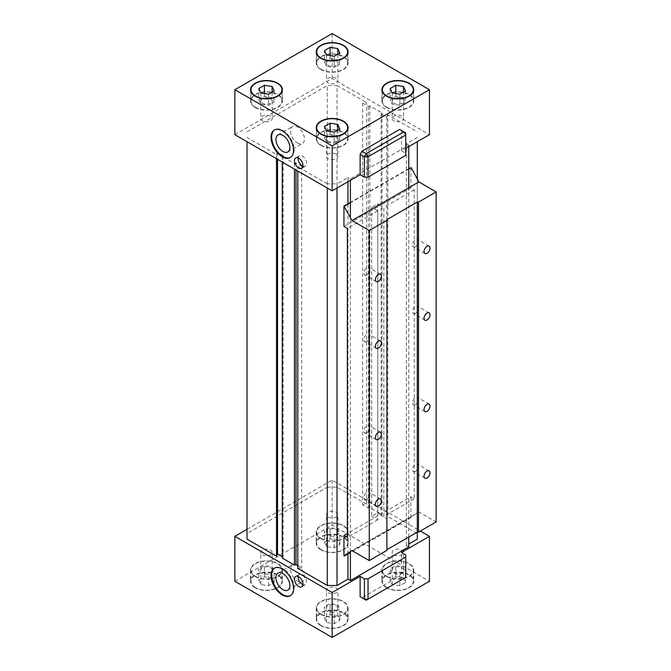<?xml version="1.0" encoding="UTF-8"?>
<svg xmlns="http://www.w3.org/2000/svg" width="671" height="671" viewBox="0 0 671 671"><rect width="100%" height="100%" fill="white"/><g stroke="black" fill="none" stroke-linecap="round" stroke-linejoin="round"><path stroke-width="0.5" stroke-dasharray="3.35 2.52" d="M337.018 188.031L337.018 183.82L327.289 183.82L327.289 188.031M347.964 553.885L347.964 203.766M347.964 181.715L347.964 177.505L337.018 183.82M417.295 141.69L417.295 539.14M417.295 178.981L417.295 532.12M417.295 533.52L387.796 516.494L387.796 114.833L417.295 131.86M247.02 539.14L247.02 141.69M276.511 158.717L276.511 154.506L247.02 137.48M327.289 487.18L337.018 487.18L337.018 85.511L327.289 85.511L327.289 487.18L247.02 533.52M247.02 131.86L327.289 85.511M401.484 150.816L405.737 153.273L405.737 132.908L401.484 130.451L401.484 150.816L405.737 148.358M405.737 155.378L405.737 153.273M408.782 146.605L408.782 145.204L350.396 178.905L347.964 177.505M350.396 551.705L350.396 217.605M350.396 180.314L350.396 178.905M408.782 537.035L408.782 187.763M328.111 592.736A5.72 3.296 0 0 0 334.343 593.449A5.72 3.296 0 0 0 337.874 590.405A5.72 3.296 0 0 0 332.153 587.1A5.72 3.296 0 0 0 326.441 590.405A5.72 3.296 0 0 0 328.111 592.736M328.111 610.291A5.72 3.296 0 0 0 334.343 611.004A5.72 3.296 0 0 0 337.874 607.96A5.72 3.296 0 0 0 336.196 605.619A5.72 3.296 0 0 0 329.964 604.907A5.72 3.296 0 0 0 326.441 607.96A5.72 3.296 0 0 0 328.111 610.291M324.479 618.008L326.534 622.436L334.208 623.627L339.828 620.381L337.773 615.953L330.098 614.762L324.479 618.008L324.479 606.769L326.534 611.197L334.208 612.388L339.828 609.142L337.773 604.714L330.098 603.531L324.479 606.769M326.534 622.436L326.534 611.197M334.208 623.627L334.208 612.388M339.828 620.381L339.828 609.142M337.773 615.953L337.773 604.714M330.098 614.762L330.098 603.531M262.436 554.816A5.72 3.296 0 0 0 268.668 555.529A5.72 3.296 0 0 0 272.191 552.485A5.72 3.296 0 0 0 266.479 549.18A5.72 3.296 0 0 0 260.759 552.485A5.72 3.296 0 0 0 262.436 554.816M262.436 572.371A5.72 3.296 0 0 0 268.668 573.084A5.72 3.296 0 0 0 272.191 570.04A5.72 3.296 0 0 0 270.522 567.708A5.72 3.296 0 0 0 264.29 566.987A5.72 3.296 0 0 0 260.759 570.04A5.72 3.296 0 0 0 262.436 572.371M258.805 580.088L260.86 584.516L268.534 585.708L274.154 582.462L272.099 578.033L264.424 576.842L258.805 580.088L258.805 568.849L260.86 573.286L268.534 574.468L274.154 571.222L272.099 566.794L264.424 565.611L258.805 568.849M260.86 584.516L260.86 573.286M268.534 585.708L268.534 574.468M274.154 582.462L274.154 571.222M272.099 578.033L272.099 566.794M264.424 576.842L264.424 565.611M321.208 614.275A15.483 8.941 0 0 0 338.075 616.213A15.483 8.941 0 0 0 347.637 607.96A15.483 8.941 0 0 0 332.153 599.018A15.483 8.941 0 0 0 316.678 607.96A15.483 8.941 0 0 0 321.208 614.275M321.208 625.515A15.483 8.941 180 0 1 316.678 619.19A15.483 8.941 180 0 1 332.153 610.258A15.483 8.941 180 0 1 347.637 619.19A15.483 8.941 180 0 1 338.075 627.452A15.483 8.941 180 0 1 321.208 625.515M320.906 614.451A15.911 9.184 0 0 0 338.243 616.448A15.911 9.184 0 0 0 348.064 607.96A15.911 9.184 0 0 0 332.153 598.775A15.911 9.184 0 0 0 316.242 607.96A15.911 9.184 0 0 0 320.906 614.451M320.906 625.691A15.911 9.184 0 0 0 338.243 627.679A15.911 9.184 0 0 0 348.064 619.19A15.911 9.184 0 0 0 332.153 610.006A15.911 9.184 0 0 0 316.242 619.19A15.911 9.184 0 0 0 320.906 625.691M386.89 576.355A15.483 8.941 0 0 0 403.757 578.293A15.483 8.941 0 0 0 413.311 570.04A15.483 8.941 0 0 0 397.836 561.099A15.483 8.941 0 0 0 382.353 570.04A15.483 8.941 0 0 0 386.89 576.355M386.89 587.595A15.483 8.941 180 0 1 382.353 581.271A15.483 8.941 180 0 1 397.836 572.338A15.483 8.941 180 0 1 413.311 581.279A15.483 8.941 180 0 1 403.757 589.532A15.483 8.941 180 0 1 386.89 587.595M386.58 576.532A15.911 9.184 0 0 0 403.925 578.528A15.911 9.184 0 0 0 413.747 570.04A15.911 9.184 0 0 0 397.836 560.855A15.911 9.184 0 0 0 381.925 570.04A15.911 9.184 0 0 0 386.58 576.532M386.58 587.771A15.911 9.184 0 0 0 403.925 589.759A15.911 9.184 0 0 0 413.747 581.279A15.911 9.184 0 0 0 397.836 572.086A15.911 9.184 0 0 0 381.925 581.271A15.911 9.184 0 0 0 386.58 587.771M255.534 576.355A15.483 8.941 0 0 0 272.401 578.293A15.483 8.941 0 0 0 281.954 570.04A15.483 8.941 0 0 0 266.479 561.099A15.483 8.941 0 0 0 250.996 570.04A15.483 8.941 0 0 0 255.534 576.355M255.534 587.595A15.483 8.941 180 0 1 250.996 581.271A15.483 8.941 180 0 1 266.479 572.338A15.483 8.941 180 0 1 281.954 581.279A15.483 8.941 180 0 1 272.401 589.532A15.483 8.941 180 0 1 255.534 587.595M255.223 576.532A15.911 9.184 0 0 0 272.569 578.528A15.911 9.184 0 0 0 282.39 570.04A15.911 9.184 0 0 0 266.479 560.855A15.911 9.184 0 0 0 250.568 570.04A15.911 9.184 0 0 0 255.223 576.532M255.223 587.771A15.911 9.184 0 0 0 272.569 589.759A15.911 9.184 0 0 0 282.39 581.279A15.911 9.184 0 0 0 266.479 572.086A15.911 9.184 0 0 0 250.568 581.271A15.911 9.184 0 0 0 255.223 587.771M321.208 538.436A15.483 8.941 0 0 0 338.075 540.373A15.483 8.941 0 0 0 347.637 532.12A15.483 8.941 0 0 0 332.153 523.179A15.483 8.941 0 0 0 316.678 532.12A15.483 8.941 0 0 0 321.208 538.436M321.208 549.675A15.483 8.941 180 0 1 316.678 543.351A15.483 8.941 180 0 1 332.153 534.418A15.483 8.941 180 0 1 347.637 543.359A15.483 8.941 180 0 1 338.075 551.612A15.483 8.941 180 0 1 321.208 549.675M320.906 538.612A15.911 9.184 0 0 0 338.243 540.608A15.911 9.184 0 0 0 348.064 532.12A15.911 9.184 0 0 0 332.153 522.935A15.911 9.184 0 0 0 316.242 532.12A15.911 9.184 0 0 0 320.906 538.612M320.906 549.851A15.911 9.184 0 0 0 338.243 551.839A15.911 9.184 0 0 0 348.064 543.359A15.911 9.184 0 0 0 332.153 534.166A15.911 9.184 0 0 0 316.242 543.351A15.911 9.184 0 0 0 320.906 549.851M328.111 516.896A5.72 3.296 0 0 0 334.343 517.618A5.72 3.296 0 0 0 337.874 514.565A5.72 3.296 0 0 0 332.153 511.26A5.72 3.296 0 0 0 326.441 514.565A5.72 3.296 0 0 0 328.111 516.896M328.111 534.452A5.72 3.296 0 0 0 334.343 535.173A5.72 3.296 0 0 0 337.874 532.12A5.72 3.296 0 0 0 336.196 529.788A5.72 3.296 0 0 0 329.964 529.067A5.72 3.296 0 0 0 326.441 532.12A5.72 3.296 0 0 0 328.111 534.452M324.479 542.168L326.534 546.597L334.208 547.788L339.828 544.542L337.773 540.113L330.098 538.922L324.479 542.168L324.479 530.929L326.534 535.366L334.208 536.548L339.828 533.311L337.773 528.874L330.098 527.691L324.479 530.929M326.534 546.597L326.534 535.366M334.208 547.788L334.208 536.548M339.828 544.542L339.828 533.311M337.773 540.113L337.773 528.874M330.098 538.922L330.098 527.691M393.793 554.816A5.72 3.296 0 0 0 400.025 555.529A5.72 3.296 0 0 0 403.548 552.485A5.72 3.296 0 0 0 397.836 549.18A5.72 3.296 0 0 0 392.116 552.485A5.72 3.296 0 0 0 393.793 554.816M393.793 572.371A5.72 3.296 0 0 0 400.025 573.084A5.72 3.296 0 0 0 403.548 570.04A5.72 3.296 0 0 0 401.879 567.708A5.72 3.296 0 0 0 395.647 566.987A5.72 3.296 0 0 0 392.116 570.04A5.72 3.296 0 0 0 393.793 572.371M403.447 578.033L395.781 576.842L390.161 580.088L392.216 584.516L399.891 585.708L405.51 582.462L403.447 578.033L403.447 566.794L395.781 565.611L390.161 568.849L392.216 573.286L399.891 574.468L405.51 571.222L403.447 566.794M395.781 576.842L395.781 565.611M390.161 580.088L390.161 568.849M392.216 584.516L392.216 573.286M399.891 585.708L399.891 574.468M405.51 582.462L405.51 571.222M298.142 576.423A6.022 3.472 60 0 1 299.35 574.301A6.022 3.472 60 0 1 302.361 574.602A6.022 3.472 60 0 1 306.286 579.903A6.022 3.472 60 0 1 305.364 584.735A6.022 3.472 60 0 1 302.923 584.718M297.488 565.158A9.847 5.687 60 0 1 303.921 573.839A9.847 5.687 60 0 1 302.411 581.723A9.847 5.687 60 0 1 292.573 576.037A9.847 5.687 60 0 1 292.573 564.672A9.847 5.687 60 0 1 297.488 565.158M274.64 568.035A15.911 9.184 60 0 1 274.942 567.842A15.911 9.184 60 0 1 282.894 568.631A15.911 9.184 60 0 1 293.294 582.654A15.911 9.184 60 0 1 290.853 595.403A15.911 9.184 60 0 1 290.543 595.571M234.858 581.271L332.153 525.099L429.457 581.271M247.02 529.31L332.153 480.159L420.331 531.063M408.782 546.865L406.349 545.464L408.782 544.055M387.796 114.833L386.773 117.048L381.128 113.793L382.025 112.896L369.855 105.875L368.32 106.395L362.675 103.133L366.517 102.546L366.517 504.206L362.675 504.802L368.32 508.056L369.855 507.544L382.025 514.565L381.128 515.454L386.773 518.708L387.796 516.494M366.517 504.206L337.018 487.18M282.29 558.104L283.179 557.207L282.29 556.695M297.798 568.454L301.631 567.867L297.798 565.653M405.737 577.412L405.737 575.307L403.917 578.461L399.656 576.003L401.484 572.849L401.484 552.485M366.207 600.235L361.954 597.777L399.656 576.003M405.737 554.942L405.737 575.307L401.484 572.849M332.153 480.159L332.153 525.099M270.522 98.629A5.72 3.296 180 0 1 272.191 100.96A5.72 3.296 180 0 1 266.479 104.265A5.72 3.296 180 0 1 260.759 100.96A5.72 3.296 180 0 1 264.29 97.916A5.72 3.296 180 0 1 270.522 98.629M270.522 116.184A5.72 3.296 0 0 0 264.29 115.471A5.72 3.296 0 0 0 260.759 118.515A5.72 3.296 0 0 0 262.436 120.847A5.72 3.296 0 0 0 268.668 121.568A5.72 3.296 0 0 0 272.191 118.515A5.72 3.296 0 0 0 270.522 116.184M336.196 136.549A5.72 3.296 180 0 1 337.874 138.88A5.72 3.296 180 0 1 332.153 142.185A5.72 3.296 180 0 1 326.441 138.88A5.72 3.296 180 0 1 329.964 135.827A5.72 3.296 180 0 1 336.196 136.549M336.196 154.104A5.72 3.296 0 0 0 329.964 153.382A5.72 3.296 0 0 0 326.441 156.435A5.72 3.296 0 0 0 328.111 158.767A5.72 3.296 0 0 0 334.343 159.488A5.72 3.296 0 0 0 337.874 156.435A5.72 3.296 0 0 0 336.196 154.104M401.879 98.629A5.72 3.296 180 0 1 403.548 100.96A5.72 3.296 180 0 1 397.836 104.265A5.72 3.296 180 0 1 392.116 100.96A5.72 3.296 180 0 1 395.647 97.916A5.72 3.296 180 0 1 401.879 98.629M401.879 116.184A5.72 3.296 0 0 0 395.647 115.471A5.72 3.296 0 0 0 392.116 118.515A5.72 3.296 0 0 0 393.793 120.847A5.72 3.296 0 0 0 400.017 121.568A5.72 3.296 0 0 0 403.548 118.515A5.72 3.296 0 0 0 401.879 116.184M336.196 60.709A5.72 3.296 180 0 1 337.874 63.04A5.72 3.296 180 0 1 332.153 66.345A5.72 3.296 180 0 1 326.441 63.04A5.72 3.296 180 0 1 329.964 59.996A5.72 3.296 180 0 1 336.196 60.709M336.196 78.264A5.72 3.296 0 0 0 329.964 77.551A5.72 3.296 0 0 0 326.441 80.595A5.72 3.296 0 0 0 328.111 82.936A5.72 3.296 0 0 0 334.343 83.649A5.72 3.296 0 0 0 337.874 80.595A5.72 3.296 0 0 0 336.196 78.264M324.479 137.689L326.534 142.126L334.208 143.309L339.828 140.071L337.773 135.634L330.098 134.452L324.479 137.689L324.479 126.458M326.534 130.887L326.534 142.126M334.208 132.078L334.208 143.309M339.828 128.832L339.828 140.071M337.773 130.023L337.773 135.634M330.098 131.441L330.098 134.452M258.805 99.778L260.86 104.206L268.534 105.389L274.154 102.151L272.099 97.714L264.424 96.532L258.805 99.778L258.805 88.538M260.86 92.967L260.86 104.206M268.534 94.158L268.534 105.389M274.154 90.912L274.154 102.151M272.099 92.103L272.099 97.714M264.424 93.521L264.424 96.532M321.208 145.196A15.483 8.941 0 0 0 338.083 147.134A15.483 8.941 0 0 0 347.637 138.88A15.483 8.941 0 0 0 332.153 129.939A15.483 8.941 0 0 0 316.678 138.88A15.483 8.941 0 0 0 321.208 145.196M320.906 145.372A15.911 9.184 0 0 0 338.243 147.368A15.911 9.184 0 0 0 348.064 138.88A15.911 9.184 0 0 0 332.153 129.696A15.911 9.184 0 0 0 316.242 138.88A15.911 9.184 0 0 0 320.906 145.372M386.89 107.285A15.483 8.941 0 0 0 403.757 109.222A15.483 8.941 0 0 0 413.311 100.96A15.483 8.941 0 0 0 397.836 92.028A15.483 8.941 0 0 0 382.353 100.96A15.483 8.941 0 0 0 386.89 107.285M386.58 107.461A15.911 9.184 0 0 0 403.925 109.448A15.911 9.184 0 0 0 413.747 100.96A15.911 9.184 0 0 0 397.836 91.776A15.911 9.184 0 0 0 381.925 100.96A15.911 9.184 0 0 0 386.58 107.461M255.534 107.285A15.483 8.941 0 0 0 272.401 109.222A15.483 8.941 0 0 0 281.954 100.96A15.483 8.941 0 0 0 266.479 92.028A15.483 8.941 0 0 0 250.996 100.96A15.483 8.941 0 0 0 255.534 107.285M255.223 107.461A15.911 9.184 0 0 0 272.569 109.448A15.911 9.184 0 0 0 282.39 100.96A15.911 9.184 0 0 0 266.479 91.776A15.911 9.184 0 0 0 250.568 100.96A15.911 9.184 0 0 0 255.223 107.461M321.208 69.365A15.483 8.941 0 0 0 338.083 71.302A15.483 8.941 0 0 0 347.637 63.04A15.483 8.941 0 0 0 332.153 54.108A15.483 8.941 0 0 0 316.678 63.04A15.483 8.941 0 0 0 321.208 69.365M320.906 69.541A15.911 9.184 0 0 0 338.243 71.529A15.911 9.184 0 0 0 348.064 63.04A15.911 9.184 0 0 0 332.153 53.856A15.911 9.184 0 0 0 316.242 63.04A15.911 9.184 0 0 0 320.906 69.541M324.479 61.858L326.534 66.286L334.208 67.469L339.828 64.231L337.773 59.803L330.098 58.612L324.479 61.858L324.479 50.619M326.534 55.047L326.534 66.286M334.208 56.238L334.208 67.469M339.828 52.992L339.828 64.231M337.773 54.183L337.773 59.803M330.098 55.601L330.098 58.612M403.447 97.714L395.781 96.532L390.161 99.778L392.216 104.206L399.891 105.389L405.51 102.151L403.447 97.714L403.447 92.103M395.781 93.521L395.781 96.532M390.161 88.538L390.161 99.778M392.216 92.967L392.216 104.206M399.891 94.158L399.891 105.389M405.51 90.912L405.51 102.151M302.923 166.198A6.022 3.472 -120 0 0 305.364 166.215A6.022 3.472 -120 0 0 305.364 159.262A6.022 3.472 -120 0 0 299.35 155.789A6.022 3.472 -120 0 0 298.142 157.903M297.488 143.057A9.847 5.687 -120 0 0 302.411 143.544A9.847 5.687 -120 0 0 302.411 132.179A9.847 5.687 -120 0 0 292.573 126.492A9.847 5.687 -120 0 0 291.063 134.385A9.847 5.687 -120 0 0 297.488 143.057M290.543 157.391A15.911 9.184 -120 0 0 290.853 157.224A15.911 9.184 -120 0 0 290.853 138.855A15.911 9.184 -120 0 0 274.942 129.662A15.911 9.184 -120 0 0 274.64 129.855M399.656 129.402L401.484 130.451M234.858 134.67L332.153 78.49L429.457 134.67M276.511 154.506L277.542 152.292L283.179 155.546L282.29 156.435L294.452 163.456L295.995 162.944L301.631 166.198L297.798 166.794L297.798 171.004M327.289 183.82L297.798 166.794M417.295 137.48L406.349 143.795L408.782 145.204M337.018 85.511L366.517 102.546M332.153 78.49L332.153 33.55M382.025 112.896L382.025 514.565M369.855 105.875L369.855 507.544M368.32 106.395L368.32 508.056M362.675 103.133L362.675 504.802M386.773 117.048L386.773 518.708M381.128 113.793L381.128 515.454M294.452 163.456L294.452 169.075M282.29 156.435L282.29 162.055M283.179 155.546L283.179 557.207M277.542 152.292L277.542 159.312M301.631 166.198L301.631 567.867M295.995 162.944L295.995 169.964M406.349 545.464L406.349 143.795M410.845 167.465L410.845 187.821L414.25 189.792L414.25 498.763L410.845 496.8L380.44 514.355L383.846 516.318L383.846 207.347L380.44 205.376L374.359 208.891L371.684 207.347L371.684 516.318L377.765 512.812L377.765 203.833L371.684 207.347M410.845 187.821L380.44 205.376L377.765 203.833M343.955 226.446L374.359 208.891L377.765 210.853L377.765 519.832L371.684 516.318M377.765 512.812L380.44 514.355L347.36 533.453M414.25 498.763L383.846 516.318M414.25 189.792L383.846 207.347M366.819 499.409A4.227 2.441 120 0 0 369.578 495.684A4.227 2.441 120 0 0 368.933 492.296A4.227 2.441 120 0 0 364.705 494.737A4.227 2.441 120 0 0 364.705 499.618A4.227 2.441 120 0 0 366.819 499.409M415.466 471.319A4.227 2.441 120 0 0 418.234 467.595A4.227 2.441 120 0 0 417.58 464.206A4.227 2.441 120 0 0 413.353 466.647A4.227 2.441 120 0 0 413.353 471.528A4.227 2.441 120 0 0 415.466 471.319M366.819 432.694A4.227 2.441 120 0 0 369.578 428.97A4.227 2.441 120 0 0 368.933 425.582A4.227 2.441 120 0 0 364.705 428.023A4.227 2.441 120 0 0 364.705 432.904A4.227 2.441 120 0 0 366.819 432.694M415.466 404.613A4.227 2.441 120 0 0 418.234 400.881A4.227 2.441 120 0 0 417.58 397.492A4.227 2.441 120 0 0 413.353 399.933A4.227 2.441 120 0 0 413.353 404.823A4.227 2.441 120 0 0 415.466 404.613M366.819 341.413A4.227 2.441 120 0 0 369.578 337.681A4.227 2.441 120 0 0 368.933 334.292A4.227 2.441 120 0 0 364.705 336.733A4.227 2.441 120 0 0 364.705 341.623A4.227 2.441 120 0 0 366.819 341.413M415.466 313.323A4.227 2.441 120 0 0 418.234 309.599A4.227 2.441 120 0 0 417.58 306.211A4.227 2.441 120 0 0 413.353 308.652A4.227 2.441 120 0 0 413.353 313.533A4.227 2.441 120 0 0 415.466 313.323M366.819 274.699A4.227 2.441 120 0 0 369.578 270.975A4.227 2.441 120 0 0 368.933 267.586A4.227 2.441 120 0 0 364.705 270.027A4.227 2.441 120 0 0 364.705 274.909A4.227 2.441 120 0 0 366.819 274.699M415.466 246.609A4.227 2.441 120 0 0 418.234 242.885A4.227 2.441 120 0 0 417.58 239.497A4.227 2.441 120 0 0 413.353 241.937A4.227 2.441 120 0 0 413.353 246.819A4.227 2.441 120 0 0 415.466 246.609M410.845 496.8L410.845 517.165L418.88 511.965L436.142 521.937M386.89 219.635L386.89 550.379M386.89 230.866L386.89 230.17M386.89 539.14L386.89 539.845M408.782 169.075L350.396 202.785M408.782 168.656L350.396 202.357M377.765 210.853L347.36 228.408M418.88 511.965L351.981 550.589M411.214 517.375L350.396 552.485M410.845 517.165L343.955 555.781M377.765 519.832L347.36 537.387M337.874 607.96L337.874 590.405M326.441 607.96L326.441 590.405M272.191 570.04L272.191 552.485M260.759 570.04L260.759 552.485M347.637 607.96L347.637 619.19M316.678 607.96L316.678 619.19M348.064 607.96L348.064 619.19M316.242 607.96L316.242 619.19M413.311 570.04L413.311 581.271M382.353 570.04L382.353 581.271M413.747 570.04L413.747 581.271M381.925 570.04L381.925 581.271M281.954 570.04L281.954 581.271M250.996 570.04L250.996 581.271M282.39 570.04L282.39 581.271M250.568 570.04L250.568 581.271M347.637 532.12L347.637 543.359M316.678 532.12L316.678 543.359M348.064 532.12L348.064 543.359M316.242 532.12L316.242 543.359M337.874 532.12L337.874 514.565M326.441 532.12L326.441 514.565M403.548 570.04L403.548 552.485M392.116 570.04L392.116 552.485M301.715 586.84L305.364 584.735M295.701 576.414L299.35 574.301M287.817 590.153L302.411 581.723M277.979 573.101L292.573 564.672M290.241 595.756L290.853 595.403M274.33 568.194L274.942 567.842M272.191 100.96L272.191 118.515M260.759 100.96L260.759 118.515M337.874 138.88L337.874 156.435M326.441 138.88L326.441 156.435M403.548 100.96L403.548 118.515M392.116 100.96L392.116 118.515M337.874 63.04L337.874 80.595M326.441 63.04L326.441 80.595M316.678 129.763L316.678 138.88M347.637 129.763L347.637 138.88M316.242 127.641L316.242 138.88M348.064 127.641L348.064 138.88M382.353 91.843L382.353 100.96M413.311 91.843L413.311 100.96M381.925 89.729L381.925 100.96M413.747 89.729L413.747 100.96M250.996 91.843L250.996 100.96M281.954 91.843L281.954 100.96M250.568 89.729L250.568 100.96M282.39 89.729L282.39 100.96M316.678 53.932L316.678 63.04M347.637 53.932L347.637 63.04M316.242 51.81L316.242 63.04M348.064 51.81L348.064 63.04M295.701 157.895L299.35 155.789M301.715 168.32L305.364 166.215M277.979 134.921L292.573 126.492M287.817 151.973L302.411 143.544M274.33 130.015L274.942 129.662M290.241 157.576L290.853 157.224M376.255 506.286L364.705 499.618M380.491 498.964L368.933 492.296M424.911 478.197L413.353 471.528M429.138 470.874L417.58 464.206M376.255 439.58L364.705 432.904M380.491 432.25L368.933 425.582M424.911 411.491L413.353 404.823M429.138 404.168L417.58 397.492M376.255 348.291L364.705 341.623M380.491 340.969L368.933 334.292M424.911 320.201L413.353 313.533M429.138 312.879L417.58 306.211M376.255 281.577L364.705 274.909M380.491 274.254L368.933 267.586M424.911 253.495L413.353 246.819M429.138 246.165L417.58 239.497"/><path stroke-width="1.01" d="M337.018 188.031L337.018 585.489L327.289 585.489L327.289 188.031M337.018 585.489L347.964 579.165L347.964 553.885M347.964 203.766L347.964 181.715M417.295 141.69L417.295 178.981M386.89 220.34L369.251 230.522L369.251 560.562L386.89 550.379L386.89 219.635L417.295 202.08L417.295 539.14L408.782 544.055M282.29 556.695L277.542 553.952L276.511 556.167L247.02 539.14L247.02 141.69M276.511 556.167L276.511 158.717M420.331 531.063L429.457 536.33L401.484 552.485L405.737 554.942L405.737 557.047L368.035 578.813L368.035 599.178L366.207 600.235L364.387 599.178L364.387 578.813L368.035 578.813M247.02 529.31L234.858 536.33L332.153 592.51L360.126 576.355L364.387 578.813M364.387 177.152L360.126 174.695L360.126 154.33L361.954 151.168L399.656 129.402L403.917 131.86L405.737 135.022L405.737 132.908L403.917 131.86L366.207 153.625L368.035 156.788L405.737 135.022L405.737 155.378L368.035 177.152L368.035 156.788L364.387 156.788L364.387 177.152L368.035 177.152M347.964 579.165L350.396 580.574L350.396 551.705M350.396 217.605L350.396 180.314M350.396 580.574L408.782 546.865L408.782 537.035M408.782 187.763L408.782 146.605M298.704 576.708A6.022 3.472 60 0 1 302.638 582.017A6.022 3.472 60 0 1 301.715 586.84A6.022 3.472 60 0 1 295.701 583.359A6.022 3.472 60 0 1 295.701 576.414A6.022 3.472 60 0 1 298.704 576.708M302.923 584.718A6.022 3.472 60 0 1 298.142 576.423M282.894 573.588A9.847 5.687 60 0 1 289.327 582.26A9.847 5.687 60 0 1 287.817 590.153A9.847 5.687 60 0 1 277.979 584.466A9.847 5.687 60 0 1 277.979 573.101A9.847 5.687 60 0 1 282.894 573.588M282.29 568.983A15.911 9.184 60 0 1 292.682 583.007A15.911 9.184 60 0 1 290.241 595.756A15.911 9.184 60 0 1 274.33 586.571A15.911 9.184 60 0 1 274.33 568.194A15.911 9.184 60 0 1 282.29 568.983M290.543 595.571A15.911 9.184 60 0 1 274.942 586.219A15.911 9.184 60 0 1 274.64 568.035M429.457 536.33L429.457 581.271L332.153 637.45L234.858 581.271L234.858 536.33M297.798 171.004L297.798 568.454L327.289 585.489M297.798 565.653L295.995 564.605L294.452 565.125L282.29 558.104L282.29 162.055M360.126 576.355L360.126 596.72L364.387 599.178L368.035 599.178L405.737 577.412L366.207 600.235M360.126 596.72L361.954 597.777M405.737 577.412L405.737 557.047M332.153 592.51L332.153 637.45M326.534 130.887L324.479 126.458L330.098 123.212L337.773 124.403L339.828 128.832L334.208 132.078L326.534 130.887M337.773 124.403L337.773 130.023M330.098 123.212L330.098 131.441M260.86 92.967L258.805 88.538L264.424 85.292L272.099 86.484L274.154 90.912L268.534 94.158L260.86 92.967M272.099 86.484L272.099 92.103M264.424 85.292L264.424 93.521M321.208 133.965A15.483 8.941 0 0 0 338.083 135.903A15.483 8.941 0 0 0 347.637 127.641A15.483 8.941 0 0 0 332.153 118.708A15.483 8.941 0 0 0 316.678 127.641A15.483 8.941 0 0 0 321.208 133.965M320.906 134.141A15.911 9.184 180 0 1 316.242 127.641A15.911 9.184 180 0 1 332.153 118.457A15.911 9.184 180 0 1 348.064 127.641A15.911 9.184 180 0 1 338.243 136.129A15.911 9.184 180 0 1 320.906 134.141M386.89 96.045A15.483 8.941 0 0 0 403.757 97.983A15.483 8.941 0 0 0 413.311 89.729A15.483 8.941 0 0 0 397.836 80.788A15.483 8.941 0 0 0 382.353 89.729A15.483 8.941 0 0 0 386.89 96.045M386.58 96.221A15.911 9.184 180 0 1 381.925 89.729A15.911 9.184 180 0 1 397.836 80.537A15.911 9.184 180 0 1 413.747 89.729A15.911 9.184 180 0 1 403.925 98.209A15.911 9.184 180 0 1 386.58 96.221M255.534 96.045A15.483 8.941 0 0 0 272.401 97.983A15.483 8.941 0 0 0 281.954 89.729A15.483 8.941 0 0 0 266.479 80.788A15.483 8.941 0 0 0 250.996 89.729A15.483 8.941 0 0 0 255.534 96.045M255.223 96.221A15.911 9.184 180 0 1 250.568 89.729A15.911 9.184 180 0 1 266.479 80.537A15.911 9.184 180 0 1 282.39 89.729A15.911 9.184 180 0 1 272.569 98.209A15.911 9.184 180 0 1 255.223 96.221M321.208 58.125A15.483 8.941 0 0 0 338.083 60.063A15.483 8.941 0 0 0 347.637 51.81A15.483 8.941 0 0 0 332.153 42.869A15.483 8.941 0 0 0 316.678 51.81A15.483 8.941 0 0 0 321.208 58.125M320.906 58.302A15.911 9.184 180 0 1 316.242 51.81A15.911 9.184 180 0 1 332.153 42.625A15.911 9.184 180 0 1 348.064 51.81A15.911 9.184 180 0 1 338.243 60.298A15.911 9.184 180 0 1 320.906 58.302M326.534 55.047L324.479 50.619L330.098 47.373L337.773 48.564L339.828 52.992L334.208 56.238L326.534 55.047M337.773 48.564L337.773 54.183M330.098 47.373L330.098 55.601M403.447 86.484L405.51 90.912L399.891 94.158L392.216 92.967L390.161 88.538L395.781 85.292L403.447 86.484L403.447 92.103M395.781 85.292L395.781 93.521M332.153 145.901L234.858 89.729L332.153 33.55L429.457 89.729L332.153 145.901L332.153 190.841L234.858 134.67L234.858 89.729M298.704 168.018A6.022 3.472 60 0 1 294.779 162.718A6.022 3.472 60 0 1 295.701 157.895A6.022 3.472 60 0 1 301.715 161.367A6.022 3.472 60 0 1 301.715 168.32A6.022 3.472 60 0 1 298.704 168.018M298.142 157.903A6.022 3.472 -120 0 0 302.361 165.913A6.022 3.472 -120 0 0 302.923 166.198M282.894 151.478A9.847 5.687 60 0 1 276.469 142.806A9.847 5.687 60 0 1 277.979 134.921A9.847 5.687 60 0 1 287.817 140.6A9.847 5.687 60 0 1 287.817 151.973A9.847 5.687 60 0 1 282.894 151.478M282.29 156.788A15.911 9.184 60 0 1 271.898 142.764A15.911 9.184 60 0 1 274.33 130.015A15.911 9.184 60 0 1 290.241 139.199A15.911 9.184 60 0 1 290.241 157.576A15.911 9.184 60 0 1 282.29 156.788M274.64 129.855A15.911 9.184 -120 0 0 272.585 142.697A15.911 9.184 -120 0 0 282.894 156.435A15.911 9.184 -120 0 0 290.543 157.391M361.954 151.168L366.207 153.625L364.387 156.788L360.126 154.33M360.126 174.695L332.153 190.841M429.457 89.729L429.457 134.67L405.737 148.358M294.452 169.075L294.452 565.125M277.542 159.312L277.542 553.952M295.995 169.964L295.995 564.605M378.377 506.077A4.227 2.441 -60 0 1 376.255 506.286A4.227 2.441 -60 0 1 376.255 501.405A4.227 2.441 -60 0 1 380.491 498.964A4.227 2.441 -60 0 1 381.136 502.353A4.227 2.441 -60 0 1 378.377 506.077M427.024 477.987A4.227 2.441 -60 0 1 424.911 478.197A4.227 2.441 -60 0 1 424.911 473.315A4.227 2.441 -60 0 1 429.138 470.874A4.227 2.441 -60 0 1 429.784 474.263A4.227 2.441 -60 0 1 427.024 477.987M378.377 439.371A4.227 2.441 -60 0 1 376.255 439.58A4.227 2.441 -60 0 1 376.255 434.691A4.227 2.441 -60 0 1 380.491 432.25A4.227 2.441 -60 0 1 381.136 435.638A4.227 2.441 -60 0 1 378.377 439.371M427.024 411.281A4.227 2.441 -60 0 1 424.911 411.491A4.227 2.441 -60 0 1 424.911 406.609A4.227 2.441 -60 0 1 429.138 404.168A4.227 2.441 -60 0 1 429.784 407.557A4.227 2.441 -60 0 1 427.024 411.281M378.377 348.081A4.227 2.441 -60 0 1 376.255 348.291A4.227 2.441 -60 0 1 376.255 343.409A4.227 2.441 -60 0 1 380.491 340.969A4.227 2.441 -60 0 1 381.136 344.357A4.227 2.441 -60 0 1 378.377 348.081M427.024 319.992A4.227 2.441 -60 0 1 424.911 320.201A4.227 2.441 -60 0 1 424.911 315.32A4.227 2.441 -60 0 1 429.138 312.879A4.227 2.441 -60 0 1 429.784 316.267A4.227 2.441 -60 0 1 427.024 319.992M378.377 281.367A4.227 2.441 -60 0 1 376.255 281.577A4.227 2.441 -60 0 1 376.255 276.695A4.227 2.441 -60 0 1 380.491 274.254A4.227 2.441 -60 0 1 381.136 277.643A4.227 2.441 -60 0 1 378.377 281.367M427.024 253.286A4.227 2.441 -60 0 1 424.911 253.495A4.227 2.441 -60 0 1 424.911 248.605A4.227 2.441 -60 0 1 429.138 246.165A4.227 2.441 -60 0 1 429.784 249.553A4.227 2.441 -60 0 1 427.024 253.286M436.142 191.898L418.511 202.08L418.511 532.12L436.142 521.937L436.142 191.898L418.88 181.925L411.214 167.675L408.782 168.656M417.295 202.08L418.511 202.08M418.511 532.12L417.295 532.12L386.89 549.675M369.251 560.562L351.981 550.589L343.955 555.781L343.955 535.416L347.36 537.387L347.36 228.408L343.955 226.446L343.955 206.081L351.981 220.549L369.251 230.522M418.88 181.925L351.981 220.549M411.214 167.675L408.782 169.075M350.396 202.785L344.315 206.291M350.396 202.357L343.955 206.081M350.396 552.485L344.315 555.991M347.36 533.453L343.955 535.416M316.678 127.641L316.678 129.763M347.637 127.641L347.637 129.763M382.353 89.729L382.353 91.843M413.311 89.729L413.311 91.843M250.996 89.729L250.996 91.843M281.954 89.729L281.954 91.843M316.678 51.81L316.678 53.932M347.637 51.81L347.637 53.932M274.33 130.015L274.942 129.662M290.241 157.576L290.853 157.224"/></g></svg>
